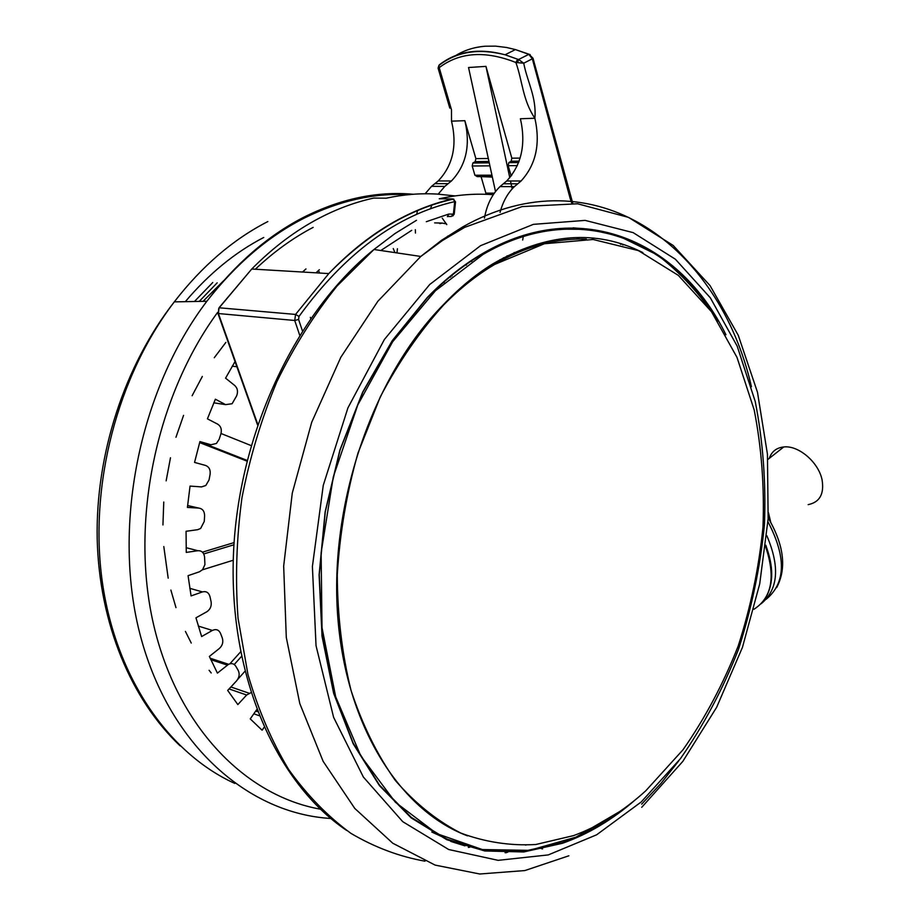 <?xml version="1.0" encoding="UTF-8"?>
<svg xmlns="http://www.w3.org/2000/svg" width="920" height="920" viewBox="0 0 920 920"><rect width="100%" height="100%" fill="white"/><g stroke="black" fill="none" stroke-linecap="round" stroke-linejoin="round"><path stroke-width="1.38" d="M447.936 216.511L451.329 216.476L453.41 213.854L454.721 201.606C396.911 214.877 345 253.149 299 316.434L298.586 319.459L302.416 330.843M446.487 223.87L442.129 223.077L439.841 223.617M523.204 236.992L522.675 240.016M250.884 692.691L246.652 695.014L237.843 704.582L227.677 690.425L236.578 680.857C239.349 677.396 239.878 673.9 238.177 670.346L235.808 666.287C234.048 663.619 231.644 662.952 228.608 664.286L217.419 673.106L209.357 656.443L219.351 648.485C222.513 645.518 223.502 642.033 222.318 638.043L220.524 633.397C218.799 629.751 216.085 628.762 212.393 630.43L201.63 636.548L195.96 617.826L207.011 611.65C210.369 609.235 211.726 605.935 211.094 601.737L209.978 596.62C208.771 592.549 206.252 590.985 202.423 591.917L191.084 595.918L188.071 575.667L199.467 571.768L202.572 569.664L204.93 564.581L204.573 557.048C203.941 552.667 201.698 550.551 197.857 550.712L186.265 552.414L186.058 531.288L197.662 529.69L200.617 528.482L204.274 521.444L204.596 515.878C204.562 511.324 202.664 508.737 198.904 508.104L187.415 507.414L190.049 486.093L201.526 486.898L205.792 485.507L209.035 479.964L210.082 474.444C210.657 469.867 209.162 466.877 205.597 465.462L194.545 462.403L199.927 441.588L210.945 444.751L216.407 443.474L219.121 439.369L220.857 434.056C222.007 429.605 220.961 426.305 217.706 424.166L207.425 418.841L215.372 399.211L225.584 404.627L232.093 403.73L236.555 396.025C238.245 391.839 237.659 388.343 234.795 385.549L225.572 378.154L235.037 361.548M766.486 547.147L765.808 545.203M476.652 274.885L482.241 271.469M194.442 301.495L212.75 282.52M199.249 301.403L217.177 282.831M239.706 263.89L242.42 261.889M725.938 334.765C680.397 241.684 581.153 196.064 482.77 253.448C463.416 264.649 444.9 279.358 427.213 297.562L392.242 340.676L362.641 392.184L339.882 450.075L325.128 511.899L319.102 574.896L322.034 636.26L333.638 693.312L353.153 743.716L379.454 785.657L411.159 817.88L446.786 839.707L484.805 850.966L523.802 851.954L562.476 843.283C588.374 834.095 612.616 819.628 635.237 799.871M450.742 841.397L464.979 845.859M808.162 504.643C819.697 502.285 824.343 494.028 822.077 479.883C818.639 462.288 798.514 445.13 783.759 446.959C776.445 447.775 771.627 451.57 769.293 458.332M482.114 253.931L493.166 248.273M645.771 790.797L683.019 749.765C705.077 718.198 723.476 683.583 738.231 645.92C750.708 607.177 758.954 567.559 762.979 527.079C764.497 486.714 761.576 447.66 754.181 409.929L736.977 357.339L711.494 311.707L678.316 275.367L638.376 250.596L593.089 239.487L544.41 243.742L494.799 264.373C476.997 274.85 459.919 288.397 443.566 305.049C419.808 331.303 398.739 361.859 380.362 396.738L357.983 453.054C346.656 492.982 339.756 533.554 337.284 574.759C337.456 615.48 342.044 654.028 351.026 690.38C362.353 724.753 377.142 754.803 395.393 780.539C415.207 803.379 437.034 820.904 460.862 833.094C485.369 842.168 510.358 845.974 535.854 844.502L573.505 835.624C599.311 826.125 623.392 811.175 645.771 790.797M223.698 280.657L203.032 301.334M589.375 229.459L573.183 227.838M770.707 522.169L768.464 512.693M761.231 603.692C778.228 589.524 780.102 566.846 766.82 535.67M514.119 254.334L514.142 252.54L517.856 252.701M452.088 275.965L451.916 275.218M264.063 727.398L262.108 730.216L250.24 718.888L256.749 709.607M382.961 250.827L381.995 250.689M507.012 255.875L507.794 255.909L507.921 257.267M443.221 282.589L444.199 282.658M503.424 257.761L504.62 257.807L504.712 258.899M465.324 265.052L466.405 265.098M232.093 685.733L233.082 684.618M499.928 259.681L500.066 261.383M237.601 679.535L244.858 671.381M234.232 664.516L241.454 656.455M229.896 663.78L240.545 651.912M202.434 569.813L233.255 560.234M203.757 553.943L233.944 544.778M202.446 552.172L234.094 542.593M200.169 442.796L246.905 461.115M204.067 443.497L247.089 460.391M221.03 433.504L251.079 445.556M517.649 59.236L505.08 54.774C478.618 48.093 456.55 51.669 438.897 65.492L439.656 64.596C457.24 51.083 479.044 47.805 505.08 54.774L515.43 49.576L529.011 54.245L518.592 59.512L523.733 63.204C527.286 81.88 536.682 97.152 534.876 118.243C522.64 100.096 522.583 81.305 515.878 62.491L517.649 59.236L518.592 59.512L517.626 62.663L523.733 63.204L532.323 58.811L528.804 54.337L515.43 49.576L506.483 47.472L495.581 46.138L485.093 46.218C474.26 47.115 464.508 50.197 455.837 55.476M517.626 62.663L515.878 62.491C485.254 50.404 459.701 52.118 439.208 67.632L438.897 65.492L438.092 68.137L439.139 65.021M425.143 193.775L431.537 186.346L438.184 180.952C452.893 165.451 457.343 145.521 451.513 121.152L451.467 109.71L439.208 67.632L438.311 67.954M500.054 212.393C502.929 201.664 507.702 193.085 514.372 186.645L521.077 180.987C535.957 164.726 540.558 143.807 534.876 118.243L520.409 118.749C526.125 144.106 521.559 164.852 506.701 180.975L499.997 186.599C492.004 194.35 486.818 204.861 484.437 218.12M511.209 175.973L508.15 165.703L508.817 162.644L511.152 161.23L511.83 158.183L520.122 158.079M512.175 188.899L510.473 180.975M509.784 177.732L485.955 66.378L511.83 158.183M495.5 191.578L468.544 67.516L485.955 66.378M415.449 233.047L415.345 229.689M416.645 214.383L417.634 210.266M471.834 261.395L470.879 261.245M454.227 214.061L455.526 201.917L453.272 199.111C409.434 208.817 367.942 233.634 328.796 273.585C350.543 250.872 373.554 232.944 397.808 219.822C416.001 210.036 434.263 203.067 452.605 198.927L453.882 199.237M453.537 214.417L452.755 215.993L454.216 214.141L448.776 214.049L447.361 216.648M393.265 248.572L394.933 252.609M455.032 195.914L437.402 194.097C420.647 193.073 403.57 194.442 386.17 198.202L373.83 198.064C355.66 202.009 337.605 208.633 319.654 217.948C295.722 230.425 273.09 247.445 251.746 269.019L219.19 307.786L295.55 314.433L328.796 273.585L251.746 269.019L219.04 307.774L218.408 313.536L257.738 424.292M430.514 208.771L431.882 204.815M450.65 277.138L450.421 276.437M442.232 218.143L446.786 224.606M442.589 201.802L441.473 202.124M493.269 194.706C475.663 193.349 457.642 194.706 439.242 198.777L439.921 198.789M438.23 194.108L444.797 186.392L451.455 180.952C466.198 165.335 470.66 145.245 464.853 120.692L475.87 158.631L488.313 158.481M492.246 176.594L477.238 176.629L474.904 175.248L472.213 166.002L472.868 163.012L475.203 161.621L475.87 158.631M492.349 177.077L481.034 176.629M481.217 177.1L485.863 193.119L494.316 193.189M485.99 194.304L485.863 193.119M397.417 248.745L396.968 252.908M447.729 236.072L447.614 237.199M310.339 317.342L310.707 318.447M753.928 609.293C771.891 597.712 775.79 576.874 765.624 546.79M585.028 239.085L580.899 239.062M442.129 223.077L434.619 222.881M572.769 203.32L533.002 58.224L529.011 54.245L530.173 54.636M227.343 665.114L210.795 659.663M246.652 695.014L229.057 688.942M259.095 715.668L253.816 713.782M330.797 818.466C249.147 813.706 170.418 746.58 140.909 637.686C111.377 529.023 138.805 390.816 206.862 301.266C235.428 263.913 267.502 236.014 303.105 217.58C340.331 198.789 377.016 191.015 413.172 194.258M641.677 804.126L660.951 783.437L678.833 760.771M751.433 386.676C719.463 246.433 595.067 152.628 462.794 226.872L441.531 240.304L420.785 256.45L377.89 301.231L340.814 357.293L311.696 422.291L292.272 493.097L283.67 566.087L286.292 637.468L299.805 703.593L323.161 761.38L354.786 808.438L392.782 843.237L435.103 865.087L479.757 874L524.883 870.561L568.882 855.784M641.206 801.975L680.455 758.632C703.65 725.362 722.994 688.942 738.484 649.382C751.571 608.706 760.231 567.122 764.451 524.63C766.061 482.264 762.99 441.22 755.239 401.534L737.161 346.092L710.355 297.839L675.372 259.21L633.155 232.633L585.143 220.386L533.393 224.353L480.527 245.697L429.697 284.521L384.364 339.526L347.921 407.893L323.265 485.334L312.397 566.513L316.031 645.668L333.615 717.347L363.377 777.055L402.73 821.663L448.684 849.516L498.134 860.338L548.262 854.921L596.62 834.808L641.206 801.975M225.883 342.389L214.279 357.707M202.342 376.429L192.119 395.726M183.563 415.38L175.961 437.253M170.487 457.757L166.14 480.849M163.771 502.009L162.932 524.952M163.806 546.572L168.188 578.174M170.867 590.053L175.984 607.648M185.414 631.431L191.256 643.068M209.081 670.3L211.209 672.957M255.806 710.942L257.059 711.643M619.965 811.371C601.657 825.113 582.441 835.532 562.292 842.628L523.664 851.299L484.725 850.321L446.74 839.086L411.171 817.293L379.5 785.128L353.245 743.245L333.764 692.921L322.184 635.961L319.263 574.701L325.289 511.796L340.032 450.087L362.767 392.299L392.334 340.906L427.259 297.884C444.877 279.76 463.323 265.121 482.586 253.954C574.482 200.341 668.161 236.601 716.231 318.619M716.082 318.4C668 236.842 574.632 200.974 483.092 254.403L435.413 290.755L392.644 341.757L357.753 405.018L333.304 476.87L321.115 552.747L322.011 627.681L335.685 696.819L360.847 756.033L395.393 802.251L436.793 833.635L482.356 849.551L529.506 850.367L575.943 837.165L619.746 811.52M586.339 239.119C556.094 238.038 525.423 246.445 494.327 264.351C476.525 274.815 459.448 288.374 443.095 305.014C374.762 374.21 330.556 498.226 337.353 610.799C344.126 723.499 399.004 810.29 467.498 835.843M431.779 832.025L451.777 841.225M185.311 301.668C209.012 273.677 235.152 252.275 263.729 237.475M234.807 783.437C169.05 753.572 115.989 678.212 102.304 581.9C88.803 485.633 117.392 376.326 174.294 301.875C201.986 266.075 233.162 239.303 267.846 221.559M416.484 220.317L394.967 233.553L373.968 249.492L337.226 285.832C314.387 314.18 294.273 346.115 276.908 381.604C261.464 418.68 249.803 457.424 241.948 497.846C236.463 538.579 235.163 578.691 238.038 618.182L247.94 674.418C258.186 709.688 271.791 741.416 288.742 769.614C307.291 795.397 328.026 816.638 350.934 833.359C374.704 847.343 399.383 856.612 424.982 861.178M505.966 852.748L507.851 852.115M525.653 845.112L526.504 844.721M766.199 599.254C785.864 582.947 786.439 557.106 767.958 521.732M411.7 230.333L380.822 250.505M468.337 847.435L469.786 847.205M320.367 809.163C245.582 795.926 177.376 727.087 153.583 624.577C129.846 522.215 155.998 396.416 217.649 312.328M255.334 269.226C273.677 251.907 292.951 237.946 313.156 227.367M212.393 630.43L198.271 626.071M202.423 591.917L189.796 588.328M198.904 508.104L187.599 505.528M199.605 442.692L210.945 444.751M197.857 550.712L186.105 547.688M213.796 402.822L225.584 404.627M232.254 366.183L236.888 366.758M533.002 58.224L532.323 58.811L570.135 198.375L570.756 197.673M571.791 203.251L570.135 198.375M620.862 244.421L619.7 243.34M440.185 64.492L439.254 64.952M593.331 239.499L592.365 238.855L592.123 239.418M576.495 239.154L579.611 237.463M510.818 175.133L511.842 175.133M517.327 165.623L508.15 165.703M509.151 162.403L518.696 162.299M519.041 161.391L510.83 161.471M517.73 183.804L503.366 183.77M305.923 268.939L302.542 272.032L305.98 268.939M315.974 272.826L319.366 269.698M439.242 198.777L452.605 198.927L455.538 201.836M405.674 215.751L406.249 215.763M299.69 335.167L294.722 320.482L218.408 313.536L218.695 308.603M298.586 319.459L294.722 320.482L295.55 314.433L299 316.434M434.872 183.643L448.143 183.666M451.513 121.152L464.853 120.692M489.014 161.713L474.869 161.862M473.202 162.771L489.21 162.61M489.911 165.853L472.213 166.002M474.904 175.248L491.947 175.191M426.316 221.708L448.776 214.049M765.796 545.353C773.513 565.972 773.674 583.107 766.279 596.793M408.261 194.683C374.244 192.901 339.791 200.594 304.911 217.764C268.617 236.049 235.934 263.879 206.862 301.266L174.294 301.875C124.522 365.539 95.484 454.342 97.198 538.959C99.222 623.587 131.238 699.66 180.102 745.844M346.575 830.392C276.621 783.357 229.011 677.097 233.392 555.864C237.785 434.746 295.354 312.788 373.968 249.492L420.785 256.45L442.508 240.488L464.761 227.32L522.042 206.597L577.564 203.768L628.578 217.396L673.164 245.433L710.01 285.545L738.265 335.294L757.482 392.276L767.441 454.169L768.143 518.731L759.724 583.832L742.44 647.381L716.657 707.284L682.835 761.369L641.723 807.323M767.855 459.471L783.759 446.959M426.937 297.861L427.259 297.884C444.9 279.772 463.369 265.132 482.666 253.966C507.759 239.706 532.772 231.414 557.681 229.103L588.834 229.39L618.757 235.934L657.213 254.863C680.524 272.573 700.741 294.664 717.853 321.126M642.838 252.574C596.217 229.195 546.123 233.013 492.545 264.04C475.352 274.677 458.873 288.328 443.095 305.014L443.566 305.049M621.38 810.382C602.657 824.619 582.958 835.36 562.292 842.628M542.593 848.93L541.144 848.55M768.188 517.925C784.024 545.066 786.841 568.295 776.652 587.615M505.091 852.736L507.046 852.104M257.278 710.999L256.07 710.573M249.067 693.22L230.897 686.975M228.608 664.286L210.139 658.214M622.943 245.019L622.357 244.168M319.033 271.595L319.504 273.033M508.817 162.644L518.604 162.552M514.372 186.645L499.997 186.599M519.121 161.149L511.152 161.23M438.092 68.137L449.799 108.123M521.077 180.987L506.701 180.975M438.184 180.952L451.455 180.952M488.957 161.471L475.203 161.621M472.868 163.012L489.256 162.84M431.537 186.346L444.797 186.392M217.89 313.306L257.531 424.902"/></g></svg>
